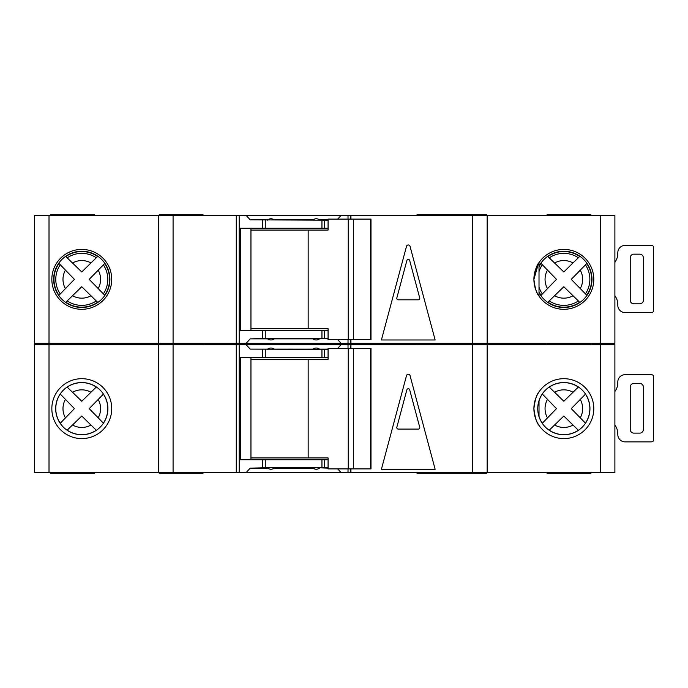 <?xml version="1.0" encoding="UTF-8"?>
<svg xmlns="http://www.w3.org/2000/svg" width="688" height="688" viewBox="0 0 688 688"><rect width="100%" height="100%" fill="white"/><g stroke="black" fill="none" stroke-linecap="round" stroke-linejoin="round"><path stroke-width="1.03" d="M370.436 468.898L370.436 348.386L370.987 348.386L370.987 468.898L353.383 468.898L353.383 348.386L328.073 348.386L328.073 359.342L250.957 359.342M353.383 468.898L348.248 468.898L348.248 348.386M348.248 468.898L328.073 468.898L328.073 457.941L308.164 457.941L308.164 359.342M308.164 457.941L250.957 457.941M370.436 348.386L353.383 348.386M563.85 382.537A26.101 26.101 0 0 0 537.749 408.638A26.101 26.101 0 0 0 563.85 434.747A26.101 26.101 0 0 0 589.951 408.638A26.101 26.101 0 0 0 563.85 382.537M614.891 391.472A14.611 14.611 0 0 0 617.807 382.709L617.807 381.978A7.301 7.301 0 0 1 625.108 374.676L650.676 374.676A7.301 7.301 0 0 1 652.138 374.822A1.823 1.823 0 0 1 653.6 376.611L653.6 439.942A1.823 1.823 0 0 1 652.138 441.73A7.301 7.301 0 0 1 650.676 441.877L625.108 441.877A7.301 7.301 0 0 1 617.807 434.567L617.807 433.836A14.611 14.611 0 0 0 614.891 425.081M639.72 433.113L633.88 433.113A3.655 3.655 0 0 1 630.225 429.458L630.225 387.095A3.655 3.655 0 0 1 633.88 383.44L639.72 383.44A3.655 3.655 0 0 1 643.375 387.095L643.375 429.458A3.655 3.655 0 0 1 639.72 433.113M81.786 382.537A26.101 26.101 0 0 0 55.685 408.638A26.101 26.101 0 0 0 81.786 434.747A26.101 26.101 0 0 0 107.887 408.638A26.101 26.101 0 0 0 81.786 382.537M549.187 430.232L563.833 416.025L578.341 430.241A26.006 26.006 0 0 1 549.256 430.163L563.833 416.025L573.001 425.064A18.8 18.8 0 0 1 554.623 425.021M67.114 430.232L81.769 416.025L96.277 430.241A26.006 26.006 0 0 1 67.192 430.163L81.769 416.025L90.928 425.064A18.8 18.8 0 0 1 72.558 425.021M486.425 472.553L486.425 473.284L417.04 473.284L417.04 472.553M486.425 344.731L486.425 344L417.04 344L417.04 343.269M417.04 344.731L417.04 344L442.608 344L442.608 343.269M590.88 472.553L590.88 473.284L547.055 473.284L547.055 472.553M547.055 344.731L547.055 343.269M203.029 472.553L203.029 473.284L159.212 473.284L159.212 472.553M203.029 344.731L203.029 344L159.212 344L159.212 343.269M159.212 344.731L159.212 344L203.029 344L203.029 343.269M442.608 473.284L442.608 472.553M442.608 344.731L442.608 344L486.425 344L486.425 343.269M81.786 438.591A29.945 29.945 0 0 1 51.841 408.638A29.945 29.945 0 0 1 81.786 378.692A29.945 29.945 0 0 1 111.731 408.638A29.945 29.945 0 0 1 81.786 438.591L81.786 438.591M533.905 408.638C534.989 399.788 536.692 394.207 539.014 391.902C536.709 394.172 535.006 399.745 533.905 408.603C534.972 417.461 536.674 423.051 539.014 425.373C536.709 423.12 535.006 417.547 533.905 408.638L534.421 403.099M539.014 425.373L538.317 424.29M563.85 438.591A29.945 29.945 0 0 1 533.905 408.638A29.945 29.945 0 0 1 563.85 378.692A29.945 29.945 0 0 1 593.796 408.638A29.945 29.945 0 0 1 563.85 438.591M319.533 467.806L328.073 468.167M600.28 472.553L600.28 344.731L614.891 344.731L614.891 472.553L246.166 472.553L250.2 468.167L267.675 468.167C269.868 469.603 272.052 469.603 274.245 468.167L312.954 468.167C315.147 469.603 317.34 469.603 319.533 468.167M319.533 349.478L319.533 349.117C317.34 347.672 315.147 347.672 312.954 349.117L312.954 349.478M312.954 349.117L274.245 349.117C272.052 347.672 269.868 347.672 267.675 349.117L267.675 349.478M246.166 472.553L239.175 472.553L239.175 344.731L49.011 344.731L49.011 472.553L34.4 472.553L34.4 344.731L49.011 344.731M49.011 472.553L239.175 472.553M600.28 344.731L341.042 344.731L337.679 348.386M267.675 349.117L250.2 349.117L246.166 344.731L239.175 344.731M246.166 344.731L341.042 344.731M103.449 423.197L89.191 408.638L103.381 394.155A26.006 26.006 0 0 1 103.381 423.129L89.191 408.638L98.212 399.496A18.8 18.8 0 0 1 98.212 417.788M101.798 395.798L102.693 394.869M102.908 394.645L103.346 394.19M94.634 428.658L95.555 429.544M95.778 429.768L96.234 430.198M60.191 393.975L74.416 408.638L60.26 423.24A26.006 26.006 0 0 1 60.26 394.043L74.416 408.638L65.412 417.874A18.8 18.8 0 0 1 65.412 399.41M61.834 421.589L60.948 422.518M60.733 422.742L60.295 423.197M96.346 386.974L81.769 401.259L67.114 387.052M68.834 388.694L67.914 387.808M67.682 387.585L67.226 387.155M67.192 387.112A26.006 26.006 0 0 1 96.277 387.043L81.769 401.259L72.558 392.263A18.8 18.8 0 0 1 90.928 392.22M573.001 392.22L563.833 401.259L549.256 387.112A26.006 26.006 0 0 1 578.341 387.043L573.001 392.22A18.8 18.8 0 0 0 554.623 392.263L563.833 401.259L578.41 386.974M585.514 423.197L571.255 408.638L585.454 394.155A26.006 26.006 0 0 1 585.454 423.129L571.255 408.638L580.276 399.496A18.8 18.8 0 0 1 580.276 417.788M583.871 395.798L584.757 394.869M584.972 394.645L585.411 394.19M576.699 428.658L577.619 429.544M577.843 429.768L578.298 430.198M542.256 393.975L556.489 408.638L542.325 423.24A26.006 26.006 0 0 1 539.014 416.369M543.898 421.589L543.013 422.518M542.798 422.742L542.368 423.197M539.014 400.915A26.006 26.006 0 0 1 542.325 394.043L556.489 408.638L547.476 417.874A18.8 18.8 0 0 1 547.476 399.41M550.907 388.694L549.979 387.808M549.755 387.585L549.291 387.155M406.513 375.596A1.823 1.823 0 0 1 410.039 375.596L435.134 469.268L381.41 469.268L406.513 375.596M350.94 472.553L350.94 468.898M350.94 348.386L350.94 344.731M337.679 468.898L341.042 472.553M328.073 349.478L250.2 349.117M328.073 357.511L321.95 357.511L321.95 349.478M328.073 467.806L321.95 467.806L321.95 459.773L328.073 459.773M250.2 468.167L262.567 467.806L262.567 459.773L321.95 459.773M321.95 357.511L240.447 357.511L240.447 459.773L262.567 459.773M321.95 467.806L262.567 467.806M236.629 472.553L236.629 344.731M236.268 472.553L236.268 344.731M158.481 472.553L158.481 344.731M487.156 472.553L487.156 344.731M350.57 472.553L350.57 468.898M350.57 348.386L350.57 344.731M250.957 357.511L250.957 459.773M50.74 344.731L50.74 343.269M94.566 344.731L94.566 344L50.74 344L94.566 344L94.566 343.269M94.566 472.553L94.566 473.284L50.74 473.284L50.74 472.553M590.88 344.731L590.88 344L547.055 344L590.88 344L590.88 343.269M328.073 349.117L319.533 349.117M396.83 427.257A1.462 1.462 0 0 0 398.24 429.088L418.313 429.088A1.462 1.462 0 0 0 419.723 427.257L409.687 389.804A1.462 1.462 0 0 0 406.866 389.804L396.83 427.257M614.891 262.188A14.611 14.611 0 0 0 617.807 253.433L617.807 252.702A7.301 7.301 0 0 1 625.108 245.392L650.676 245.392A7.301 7.301 0 0 1 652.138 245.547A1.823 1.823 0 0 1 653.6 247.336L653.6 310.658A1.823 1.823 0 0 1 652.138 312.447A7.301 7.301 0 0 1 650.676 312.593L625.108 312.593A7.301 7.301 0 0 1 617.807 305.291L617.807 304.56A14.611 14.611 0 0 0 614.891 295.797M639.72 303.829L633.88 303.829A3.655 3.655 0 0 1 630.225 300.174L630.225 257.811A3.655 3.655 0 0 1 633.88 254.164L639.72 254.164A3.655 3.655 0 0 1 643.375 257.811L643.375 300.174A3.655 3.655 0 0 1 639.72 303.829M370.436 339.614L370.436 219.102L370.987 219.102L370.987 339.614L353.383 339.614L353.383 219.102L328.073 219.102L328.073 230.059L250.957 230.059M353.383 339.614L348.248 339.614L348.248 219.102M348.248 339.614L328.073 339.614L328.073 328.658L308.164 328.658L308.164 230.059M308.164 328.658L250.957 328.658M370.436 219.102L353.383 219.102M96.277 300.957L97.601 302.238A27.812 27.812 0 0 1 65.85 302.152L81.769 286.741L96.277 300.957A26.006 26.006 0 0 1 67.192 300.888L81.769 286.741L90.928 295.78A18.8 18.8 0 0 1 72.558 295.737M578.341 300.957L579.666 302.238A27.812 27.812 0 0 1 547.923 302.152L563.833 286.741L578.341 300.957A26.006 26.006 0 0 1 549.256 300.888L563.833 286.741L573.001 295.78A18.8 18.8 0 0 1 554.623 295.737M486.425 215.447L486.425 214.716L417.04 214.716L417.04 215.447M547.055 215.447L547.055 214.716L590.88 214.716L590.88 215.447M203.029 215.447L203.029 214.716L159.212 214.716L159.212 215.447M442.608 215.447L442.608 214.716M81.786 309.308A29.945 29.945 0 0 1 51.841 279.362A29.945 29.945 0 0 1 81.786 249.409A29.945 29.945 0 0 1 111.731 279.362A29.945 29.945 0 0 1 81.786 309.308L81.786 309.308M533.905 279.362C534.989 270.504 536.692 264.923 539.014 262.627C536.709 264.897 535.006 270.461 533.905 279.328C534.972 288.177 536.674 293.767 539.014 296.098C536.709 293.845 535.006 288.263 533.905 279.362L538.429 263.53M539.014 262.627L539.014 296.098L537.913 294.326M563.85 309.308A29.945 29.945 0 0 1 533.905 279.362A29.945 29.945 0 0 1 563.85 249.409A29.945 29.945 0 0 1 593.796 279.362A29.945 29.945 0 0 1 563.85 309.308M319.533 338.522L328.073 338.883M600.28 343.269L600.28 215.447L614.891 215.447L614.891 343.269L246.166 343.269L250.2 338.883L267.675 338.883C269.868 340.328 272.052 340.328 274.245 338.883L312.954 338.883C315.147 340.328 317.34 340.328 319.533 338.883M319.533 220.194L319.533 219.833C317.34 218.397 315.147 218.397 312.954 219.833L312.954 220.194M312.954 219.833L274.245 219.833C272.052 218.397 269.868 218.397 267.675 219.833L267.675 220.194M246.166 343.269L239.175 343.269L239.175 215.447L49.011 215.447L49.011 343.269L34.4 343.269L34.4 215.447L49.011 215.447M49.011 343.269L239.175 343.269M600.28 215.447L341.042 215.447L337.679 219.102M267.675 219.833L250.2 219.833L246.166 215.447L239.175 215.447M246.166 215.447L341.042 215.447M103.381 264.871A26.006 26.006 0 0 1 103.381 293.845L89.191 279.362L104.662 263.547A27.812 27.812 0 0 1 104.662 295.178L89.191 279.362L98.212 270.212A18.8 18.8 0 0 1 98.212 288.504M101.798 266.514L102.693 265.594M102.908 265.362L103.346 264.914M94.634 299.375L95.555 300.26M95.778 300.484L96.234 300.923M60.26 293.957A26.006 26.006 0 0 1 60.26 264.76L74.416 279.362L58.987 295.29A27.812 27.812 0 0 1 58.987 263.427L74.416 279.362L65.412 288.59A18.8 18.8 0 0 1 65.412 270.126M61.834 292.305L60.948 293.234M60.733 293.458L60.295 293.914M65.85 256.564L67.192 257.837A26.006 26.006 0 0 1 96.277 257.759L81.769 271.975L65.85 256.564A27.812 27.812 0 0 1 97.601 256.486L81.769 271.975L72.558 262.979A18.8 18.8 0 0 1 90.928 262.936M68.834 259.41L67.914 258.525M67.682 258.31L67.226 257.871M573.001 262.936L563.833 271.975L547.923 256.564A27.812 27.812 0 0 1 579.666 256.486L573.001 262.936A18.8 18.8 0 0 0 554.623 262.979L563.833 271.975L578.341 257.759A26.006 26.006 0 0 0 549.256 257.837M585.454 264.871A26.006 26.006 0 0 1 585.454 293.845L571.255 279.362L586.726 263.547A27.812 27.812 0 0 1 586.726 295.178L571.255 279.362L580.276 270.212A18.8 18.8 0 0 1 580.276 288.504M583.871 266.514L584.757 265.594M584.972 265.362L585.411 264.914M576.699 299.375L577.619 300.26M577.843 300.484L578.298 300.923M539.014 266.841A27.812 27.812 0 0 1 541.06 263.427L556.489 279.362L541.06 295.29A27.812 27.812 0 0 1 539.014 291.875M543.898 292.305L543.013 293.234M542.798 293.458L542.368 293.914M539.014 271.631A26.006 26.006 0 0 1 542.325 264.76L556.489 279.362L547.476 288.59A18.8 18.8 0 0 1 547.476 270.126M550.907 259.41L549.979 258.525M549.755 258.31L549.291 257.871M406.513 246.321A1.823 1.823 0 0 1 410.039 246.321L435.134 339.984L381.41 339.984L406.513 246.321M350.94 343.269L350.94 339.614M350.94 219.102L350.94 215.447M337.679 339.614L341.042 343.269M328.073 220.194L250.2 219.833M328.073 228.227L321.95 228.227L321.95 220.194M328.073 338.522L321.95 338.522L321.95 330.489L328.073 330.489M250.2 338.883L262.567 338.522L262.567 330.489L321.95 330.489M321.95 228.227L240.447 228.227L240.447 330.489L262.567 330.489M321.95 338.522L262.567 338.522M236.629 343.269L236.629 215.447M236.268 343.269L236.268 215.447M158.481 343.269L158.481 215.447M487.156 343.269L487.156 215.447M350.57 343.269L350.57 339.614M350.57 219.102L350.57 215.447M250.957 228.227L250.957 330.489M50.74 215.447L50.74 214.716L94.566 214.716L94.566 215.447M328.073 219.833L319.533 219.833M396.83 297.973A1.462 1.462 0 0 0 398.24 299.813L418.313 299.813A1.462 1.462 0 0 0 419.723 297.973L409.687 260.52A1.462 1.462 0 0 0 406.866 260.52L396.83 297.973M472.553 472.553L472.553 344.731M348.025 472.553L348.025 468.898M348.025 348.386L348.025 344.731M324.633 357.511L324.633 349.478M324.633 467.806L324.633 459.773M262.567 357.511L262.567 349.478M265.258 467.806L265.258 459.773M265.258 357.511L265.258 349.478M173.084 472.553L173.084 344.731M539.014 292.555A28.122 28.122 0 0 0 591.972 279.362A28.122 28.122 0 0 0 539.014 266.17M81.786 307.476A28.122 28.122 0 0 0 109.908 279.362A28.122 28.122 0 0 0 81.786 251.24A28.122 28.122 0 0 0 53.664 279.362A28.122 28.122 0 0 0 81.786 307.476M472.553 343.269L472.553 215.447M348.025 343.269L348.025 339.614M348.025 219.102L348.025 215.447M324.633 228.227L324.633 220.194M324.633 338.522L324.633 330.489M262.567 228.227L262.567 220.194M265.258 338.522L265.258 330.489M265.258 228.227L265.258 220.194M173.084 343.269L173.084 215.447M539.014 287.085A26.006 26.006 0 0 0 542.325 293.957M539.014 416.679L539.014 400.605"/></g></svg>
